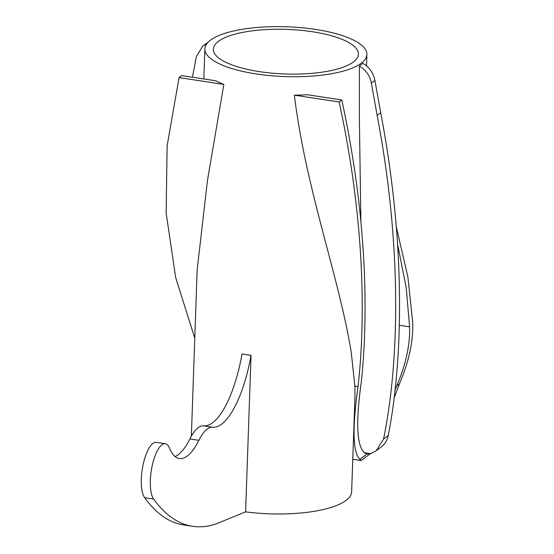 <?xml version="1.0" encoding="UTF-8"?>
<svg xmlns="http://www.w3.org/2000/svg" width="554" height="554" viewBox="0 0 554 554"><rect width="100%" height="100%" fill="white"/><g stroke="black" fill="none" stroke-linecap="round" stroke-linejoin="round"><path stroke-width="0.83" d="M360.896 221.572L359.373 118.736L359.387 66.03L362.918 63.364C369.47 67.366 373.465 73.038 374.906 80.385L380.688 112.691C407.363 252.382 401.754 367.413 388.222 435.506C387.412 440.008 385.141 443.789 381.401 446.836L376.173 450.776L369.483 454.308M359.387 66.03C365.938 70.033 369.934 75.704 371.367 83.052L377.136 115.364C403.624 254.667 397.931 369.92 383.534 439.038L376.173 450.776M175.057 456.538A67.754 22.894 98.7 0 0 178.298 454.647A67.754 22.894 98.7 0 0 189.883 438.948A48.399 16.357 -81.3 0 1 203.526 425.874A82.276 27.804 98.7 0 0 212.66 422.716A82.276 27.804 98.7 0 0 242.001 354.027L251.059 355.356L245.595 511.848L219.377 522.595A387.17 130.834 -81.3 0 1 192.55 526.3A387.17 130.834 -81.3 0 1 153.652 499.078A29.037 9.813 -81.3 0 1 152.094 466.219A29.037 9.813 -81.3 0 1 165.314 443.706A29.037 9.813 -81.3 0 1 169.524 448.165A67.754 22.894 98.7 0 0 179.357 458.56A67.754 22.894 98.7 0 0 187.307 456.018A67.754 22.894 98.7 0 0 198.886 440.319A48.399 16.357 -81.3 0 1 212.535 427.245A82.276 27.804 98.7 0 0 221.669 424.087A82.276 27.804 98.7 0 0 251.01 355.398M210.465 40.193A81.064 24.916 -178 0 1 301.369 27.7A81.064 24.916 -178 0 1 366.907 54.507A81.064 24.916 -178 0 1 361.319 63.17A81.064 24.916 -178 0 1 270.407 75.663A81.064 24.916 -178 0 1 204.876 48.849A81.064 24.916 -178 0 1 210.465 40.193M245.595 511.848A81.064 24.916 -178 0 0 346.049 500.414A81.064 24.916 -178 0 0 351.638 491.758L354.948 396.858L354.892 386.09L351.222 352.185C339.041 276.862 305.725 188.866 294.354 95.15A81.064 24.916 2 0 0 307.574 94.762L341.783 99.969L339.131 101.971C362.787 210.285 366.651 310.773 358.036 386.574C352.199 428.062 352.794 452.327 359.823 459.384C361.533 460.554 361.637 460.852 360.128 460.27M194.773 338.155L175.687 277.623L166.152 212.978L167.135 145.771L179.067 77.595L181.719 75.593L215.928 80.801A81.064 24.916 2 0 0 223.837 84.409L207.48 180.355L197.162 269.729L191.352 436.192M242.001 354.027L242.056 353.985A81.064 24.916 2 0 0 246.502 354.712A81.064 24.916 2 0 0 251.059 355.356M353.438 61.965A72.595 22.312 -178 0 1 272.028 73.156A72.595 22.312 -178 0 1 213.338 49.147A72.595 22.312 -178 0 1 218.345 41.391A72.595 22.312 -178 0 1 299.756 30.207A72.595 22.312 -178 0 1 358.438 54.216A72.595 22.312 -178 0 1 353.438 61.965M363.978 452.653L370.356 453.629L366.9 454.058C356.984 450.492 355.121 426.372 361.319 381.699C369.324 306.978 365.28 207.577 341.783 99.969M370.148 453.802L361.187 460.554L352.766 459.287M294.354 95.15L339.131 101.971M179.067 77.595L223.837 84.409M395.057 389.884L396.706 385.944C405.847 364.587 410.14 344.893 409.6 326.853L406.234 287.824L397.571 244.085M396.29 226.752L407.869 276.917L412.64 321.562C413.533 340.398 409.129 361.18 399.413 383.901L394.109 397.917M192.418 77.221L196.407 56.404L202.854 45.968L206.822 43.745M202.854 45.968L208.283 42.062M192.55 526.3L183.547 524.929A387.17 130.834 -81.3 0 1 144.642 497.707A29.037 9.813 -81.3 0 1 143.084 464.848A29.037 9.813 -81.3 0 1 156.304 442.334L165.314 443.706M383.534 439.038L388.222 435.506M189.883 438.948L198.886 440.319M354.892 386.09L358.036 386.574M399.337 325.288L409.6 326.853M144.642 497.707L153.652 499.078M203.526 425.874L212.535 427.245M396.706 385.944L399.413 383.901M371.367 83.052L374.906 80.385M377.136 115.364L380.688 112.691M366.9 454.058L359.823 459.384M366.907 54.507L366.506 65.884M204.876 48.849L203.824 78.959"/></g></svg>
